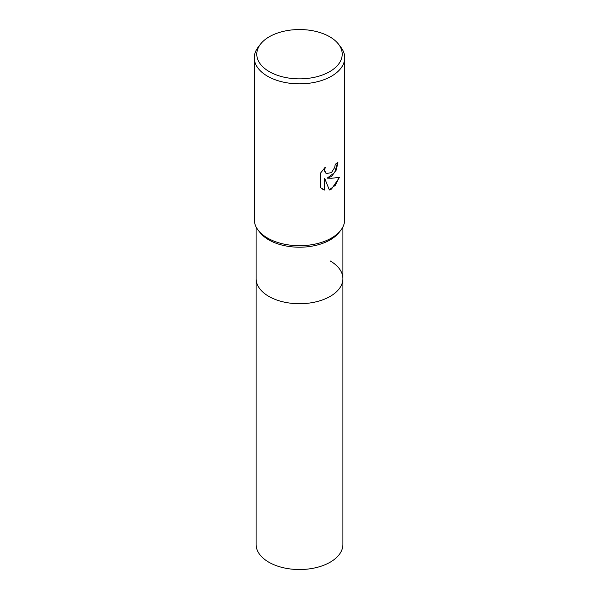 <?xml version="1.0" encoding="UTF-8"?>
<svg xmlns="http://www.w3.org/2000/svg" width="599" height="599" viewBox="0 0 599 599"><rect width="100%" height="100%" fill="white"/><g stroke="black" fill="none" stroke-linecap="round" stroke-linejoin="round"><path stroke-width="0.9" d="M342.905 226.901L342.905 278.662A43.405 25.061 180 0 1 330.191 296.378A43.405 25.061 180 0 1 282.893 301.814A43.405 25.061 180 0 1 256.095 278.662L256.095 544.469A43.405 25.061 180 0 0 282.893 567.627A43.405 25.061 180 0 0 330.191 562.191A43.405 25.061 180 0 0 342.905 544.469L342.905 278.662A43.405 25.061 180 0 1 339.124 288.89A43.405 25.061 180 0 1 268.809 296.378A43.405 25.061 180 0 1 259.876 288.89A43.405 25.061 180 0 1 256.095 278.662L256.095 226.901M330.191 260.939A43.405 25.061 180 0 1 339.124 288.89A43.405 25.061 180 0 1 268.809 296.378A43.405 25.061 180 0 1 259.876 288.89L259.876 288.89M340.726 230.316L339.124 232.382A43.405 25.061 180 0 1 268.809 239.87A43.405 25.061 180 0 1 259.876 232.382L258.274 230.316M340.779 230.248A45.217 26.101 180 0 1 267.528 238.05A45.217 26.101 180 0 1 258.221 230.248M331.472 176.518L327.136 178.15L331.472 178.27L339.528 177.356L331.472 189.082L329.345 189.973L324.658 178.277L324.658 190.078L320.525 187.652L320.525 173.089L325.287 167.203L324.643 170.094L325.669 172.969L326.395 173.545L331.472 172.609L334.744 167.391L335.215 164.366A45.217 26.101 0 0 0 337.971 162.074L336.309 169.989L331.472 176.518M338.487 44.131L340.779 47.089A45.217 26.101 180 0 1 344.717 57.744A45.217 26.101 180 0 1 331.472 76.2A45.217 26.101 180 0 1 282.196 81.861A45.217 26.101 180 0 1 254.283 57.744A45.217 26.101 180 0 1 258.221 47.089L260.513 44.131A42.709 24.656 180 0 1 269.303 36.764A42.709 24.656 180 0 1 338.487 44.131A42.709 24.656 180 0 1 329.697 71.633A42.709 24.656 180 0 1 275.278 74.508A42.709 24.656 180 0 1 260.513 44.131M344.717 57.744L344.717 219.593A45.217 26.101 180 0 1 331.472 238.05A45.217 26.101 180 0 1 282.196 243.711A45.217 26.101 180 0 1 254.283 219.593L254.283 57.744M337.701 162.322L334.616 172.617L327.136 178.15M326.268 173.47L324.493 171.029L324.77 167.713M322.344 189.112L324.396 189.928L324.658 178.277M329.27 189.778L335.305 185.316L339.184 177.446"/></g></svg>
